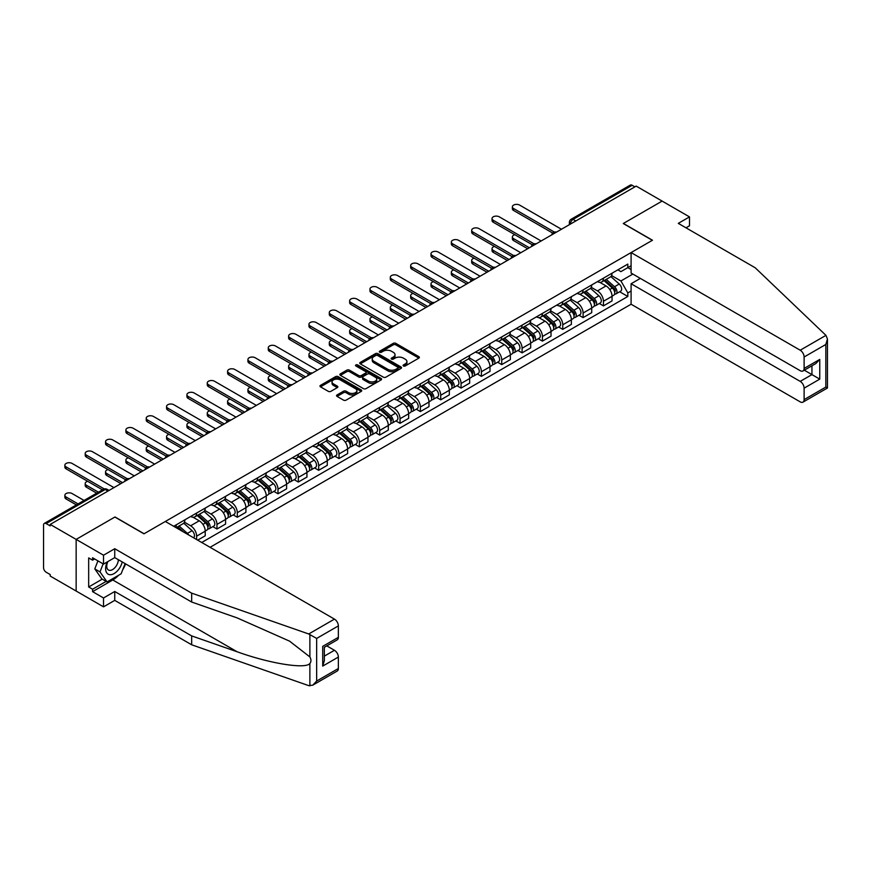 <?xml version="1.0" encoding="UTF-8"?>
<svg xmlns="http://www.w3.org/2000/svg" width="871" height="871" viewBox="0 0 871 871"><rect width="100%" height="100%" fill="white"/><g stroke="black" fill="none" stroke-linecap="round" stroke-linejoin="round"><path stroke-width="1.31" d="M403.469 365.972A1.263 0.729 0 0 0 405.255 365.972L418.853 358.123A1.807 1.045 0 0 0 419.387 357.382A1.807 1.045 0 0 0 418.853 356.642L395.815 343.348A1.807 1.045 0 0 0 393.257 343.348L379.658 351.198A1.263 0.729 0 0 0 381.454 352.232L383.207 351.22A5.792 3.342 0 0 1 391.406 351.22L393.322 352.32A5.792 3.342 0 0 1 395.02 354.693A5.792 3.342 0 0 1 393.322 357.056L391.558 358.068A1.263 0.729 0 0 0 393.354 359.102L395.118 358.09A5.792 3.342 0 0 1 403.306 358.09L405.222 359.2A5.792 3.342 0 0 1 406.92 361.563A5.792 3.342 0 0 1 405.222 363.926L403.469 364.938A1.263 0.729 0 0 0 403.469 365.972L403.469 364.938M337.077 394.922A1.807 1.045 0 0 0 336.544 395.663A1.807 1.045 0 0 0 337.077 396.403L343.533 400.137A1.807 1.045 0 0 0 346.092 400.137L361.193 391.417A1.807 1.045 0 0 0 361.726 390.676A1.807 1.045 0 0 0 361.193 389.936L338.155 376.631A1.807 1.045 0 0 0 335.596 376.631L320.495 385.352A1.807 1.045 0 0 0 319.973 386.093A1.807 1.045 0 0 0 320.495 386.833L328.302 391.34A1.807 1.045 0 0 0 330.86 391.34L337.327 387.606A1.807 1.045 0 0 0 337.861 386.866A1.807 1.045 0 0 0 337.327 386.125L333.451 383.893A4.845 2.798 0 0 1 332.036 381.923A4.845 2.798 0 0 1 335.03 379.331A4.845 2.798 0 0 1 340.3 379.941L355.466 388.695A4.845 2.798 0 0 1 356.892 390.676A4.845 2.798 0 0 1 353.898 393.257A4.845 2.798 0 0 1 348.618 392.647L346.092 391.188A1.807 1.045 0 0 0 343.533 391.188L337.077 394.922L337.077 396.403L343.533 392.701L343.533 391.188M50.202 524.418L636.178 186.111L662.123 201.092L623.266 223.52L652.346 240.309L144.085 533.749L115.005 516.971L76.147 539.399L50.202 524.418L50.202 525.921L46.163 523.591A3.691 2.134 -120 0 0 44.312 523.406A3.691 2.134 -120 0 0 43.55 525.093L43.55 567.707A3.691 2.134 -120 0 0 46.163 572.225L50.202 574.555L50.202 576.058L76.147 591.039L76.147 539.399L76.147 591.039L103.529 606.847L103.529 597.974L114.743 591.496L114.743 600.38L103.529 606.847M383.338 377.154A1.807 1.045 0 0 0 385.897 377.154L400.998 368.433A1.807 1.045 0 0 0 401.531 367.693A1.807 1.045 0 0 0 400.998 366.952L377.96 353.659A1.807 1.045 0 0 0 375.401 353.659L360.3 362.369A1.807 1.045 0 0 0 359.767 363.109A1.807 1.045 0 0 0 360.3 363.849L383.338 377.154M356.391 366.245A1.263 0.729 0 0 1 357.676 366.43L357.676 364.927L381.095 378.45A1.807 1.045 0 0 1 381.629 379.179A1.807 1.045 0 0 1 381.095 379.919L365.994 388.64A1.807 1.045 0 0 1 363.436 388.64L340.398 375.347L346.865 371.634L346.865 370.131L340.398 373.866A1.807 1.045 0 0 0 339.864 374.606A1.807 1.045 0 0 0 340.398 375.347L340.398 373.866M346.865 371.634A1.807 1.045 0 0 1 349.423 371.634L349.423 370.131A1.807 1.045 0 0 0 346.865 370.131M349.423 370.131L358.765 375.532A1.807 1.045 0 0 0 361.323 375.532L365.613 373.049A1.807 1.045 0 0 0 366.147 372.309A1.807 1.045 0 0 0 365.613 371.569L355.891 365.962A1.263 0.729 0 0 1 357.676 364.927M210.063 547.304L631.094 304.229L800.209 401.869A5.531 3.19 -120 0 0 802.975 402.141A5.531 3.19 -120 0 0 804.118 399.604L804.118 388.161A5.531 3.19 -120 0 0 800.209 381.389L811.946 374.617L819.763 379.125L804.118 388.161M575.807 220.962L573.064 219.383A3.691 2.134 60 0 0 571.224 219.198L630.288 185.098A3.691 2.134 60 0 1 632.139 185.283L573.064 219.383A3.691 2.134 120 0 0 570.461 223.901L570.461 224.054M634.872 186.862L632.139 185.283M603.451 278.176A8.481 4.899 60 0 1 601.687 281.986L610.299 277.022A8.481 4.899 -120 0 0 612.052 273.211M591.235 287.31L597.452 290.903A8.481 4.899 60 0 1 603.451 301.29L612.052 296.325A8.481 4.899 -120 0 0 606.053 285.928L599.901 282.378M612.052 296.325L612.052 300.909L603.451 305.884L599.324 303.5M601.687 281.986A8.481 4.899 60 0 1 597.517 281.605M603.451 301.29L603.451 305.884M583.102 289.923A8.481 4.899 60 0 1 581.349 293.734L589.961 288.758A8.481 4.899 -120 0 0 591.714 284.948M578.986 315.248L583.102 317.621L591.714 312.656L591.714 308.062A8.481 4.899 -120 0 0 585.715 297.675L579.553 294.115M581.349 293.734A8.481 4.899 60 0 1 577.179 293.342M570.897 299.058L577.114 302.64A8.481 4.899 60 0 1 583.102 313.037L583.102 317.621M562.764 301.66A8.481 4.899 60 0 1 561.011 305.471L569.612 300.506A8.481 4.899 -120 0 0 571.376 296.695M558.638 326.984L562.764 329.369L571.376 324.404L571.376 319.809A8.481 4.899 -120 0 0 565.377 309.423L559.215 305.863M561.011 305.471A8.481 4.899 60 0 1 556.83 305.09M550.548 310.795L556.765 314.387A8.481 4.899 60 0 1 562.764 324.774L562.764 329.369M542.426 313.408A8.481 4.899 60 0 1 540.673 317.218L549.274 312.243A8.481 4.899 -120 0 0 551.027 308.443M538.3 338.732L542.426 341.116L551.027 336.141L551.027 331.546A8.481 4.899 -120 0 0 545.028 321.159L538.877 317.61M540.673 317.218A8.481 4.899 60 0 1 536.492 316.837M530.21 322.542L536.427 326.135A8.481 4.899 60 0 1 542.426 336.522L542.426 341.116M522.088 325.155A8.481 4.899 60 0 1 520.325 328.955L528.937 323.99A8.481 4.899 -120 0 0 530.689 320.18M517.962 350.469L522.088 352.853L530.689 347.888L530.689 343.294A8.481 4.899 -120 0 0 524.69 332.907L518.528 329.347M520.325 328.955A8.481 4.899 60 0 1 516.155 328.574M509.873 334.29L516.089 337.872A8.481 4.899 60 0 1 522.088 348.258L522.088 352.853M501.74 336.892A8.481 4.899 60 0 1 499.987 340.703L508.588 335.738A8.481 4.899 -120 0 0 510.352 331.927M497.613 362.216L501.74 364.601L510.352 359.636L510.352 355.041A8.481 4.899 -120 0 0 504.353 344.655L498.19 341.094M499.987 340.703A8.481 4.899 60 0 1 495.806 340.321M489.535 346.027L495.741 349.619A8.481 4.899 60 0 1 501.74 360.006L501.74 364.601M481.402 348.64A8.481 4.899 60 0 1 479.649 352.45L488.25 347.475A8.481 4.899 -120 0 0 490.003 343.675M477.275 373.964L481.402 376.348L490.003 371.373L490.003 366.778A8.481 4.899 -120 0 0 484.015 356.391L477.852 352.842M479.649 352.45A8.481 4.899 60 0 1 475.468 352.069M469.186 357.774L475.403 361.367A8.481 4.899 60 0 1 481.402 371.754L481.402 376.348M461.064 360.387A8.481 4.899 60 0 1 459.3 364.187L467.912 359.222A8.481 4.899 -120 0 0 469.665 355.412M456.937 385.701L461.064 388.085L469.665 383.12L469.665 378.526A8.481 4.899 -120 0 0 463.666 368.139L457.515 364.579M459.3 364.187A8.481 4.899 60 0 1 455.13 363.806M448.848 369.522L455.065 373.104A8.481 4.899 60 0 1 461.064 383.49L461.064 388.085M440.715 372.124A8.481 4.899 60 0 1 438.962 375.934L447.574 370.97A8.481 4.899 -120 0 0 449.327 367.159M436.589 397.448L440.715 399.833L449.327 394.857L449.327 390.273A8.481 4.899 -120 0 0 443.328 379.887L437.166 376.326M438.962 375.934A8.481 4.899 60 0 1 434.792 375.553M428.51 381.258L434.727 384.851A8.481 4.899 60 0 1 440.715 395.238L440.715 399.833M420.377 383.871A8.481 4.899 60 0 1 418.624 387.682L427.226 382.707A8.481 4.899 -120 0 0 428.989 378.907M416.251 409.196L420.377 411.569L428.989 406.605L428.989 402.01A8.481 4.899 -120 0 0 422.99 391.623L416.828 388.074M418.624 387.682A8.481 4.899 60 0 1 414.444 387.301M408.161 393.006L414.378 396.599A8.481 4.899 60 0 1 420.377 406.986L420.377 411.569M400.039 395.619A8.481 4.899 60 0 1 398.287 399.419L406.888 394.454A8.481 4.899 -120 0 0 408.641 390.644M395.913 420.933L400.039 423.317L408.641 418.352L408.641 413.758A8.481 4.899 -120 0 0 402.642 403.371L396.49 399.811M398.287 399.419A8.481 4.899 60 0 1 394.106 399.038M387.824 404.754L394.04 408.336A8.481 4.899 60 0 1 400.039 418.722L400.039 423.317M379.702 407.356A8.481 4.899 60 0 1 377.938 411.166L386.55 406.202A8.481 4.899 -120 0 0 388.303 402.391M375.575 432.68L379.702 435.065L388.303 430.089L388.303 425.505A8.481 4.899 -120 0 0 382.304 415.108L376.141 411.558M377.938 411.166A8.481 4.899 60 0 1 373.768 410.785M367.486 416.49L373.703 420.083A8.481 4.899 60 0 1 379.702 430.47L379.702 435.065M359.353 419.103A8.481 4.899 60 0 1 357.6 422.914L366.201 417.938A8.481 4.899 -120 0 0 367.965 414.139M355.226 444.428L359.353 446.801L367.965 441.837L367.965 437.242A8.481 4.899 -120 0 0 361.966 426.855L355.804 423.295M357.6 422.914A8.481 4.899 60 0 1 353.419 422.522M347.148 428.238L353.354 431.82A8.481 4.899 60 0 1 359.353 442.218L359.353 446.801M339.015 430.851A8.481 4.899 60 0 1 337.262 434.651L345.863 429.686A8.481 4.899 -120 0 0 347.616 425.875M334.889 456.164L339.015 458.549L347.616 453.584L347.616 448.99A8.481 4.899 -120 0 0 341.628 438.603L335.466 435.043M337.262 434.651A8.481 4.899 60 0 1 333.081 434.27M326.799 439.975L333.016 443.568A8.481 4.899 60 0 1 339.015 453.954L339.015 458.549M318.677 442.588A8.481 4.899 60 0 1 316.913 446.398L325.525 441.434A8.481 4.899 -120 0 0 327.278 437.623M314.551 467.912L318.677 470.296L327.278 465.321L327.278 460.737A8.481 4.899 -120 0 0 321.279 450.34L315.128 446.79M316.913 446.398A8.481 4.899 60 0 1 312.743 446.017M306.461 451.722L312.678 455.315A8.481 4.899 60 0 1 318.677 465.702L318.677 470.296M298.328 454.335A8.481 4.899 60 0 1 296.575 458.146L305.188 453.17A8.481 4.899 -120 0 0 306.94 449.36M294.202 479.66L298.328 482.033L306.94 477.068L306.94 472.474A8.481 4.899 -120 0 0 300.941 462.087L294.779 458.527M296.575 458.146A8.481 4.899 60 0 1 292.406 457.754M286.124 463.47L292.34 467.052A8.481 4.899 60 0 1 298.328 477.45L298.328 482.033M277.991 466.072A8.481 4.899 60 0 1 276.238 469.883L284.839 464.918A8.481 4.899 -120 0 0 286.603 461.107M273.864 491.396L277.991 493.781L286.603 488.816L286.603 484.222A8.481 4.899 -120 0 0 280.604 473.835L274.441 470.275M276.238 469.883A8.481 4.899 60 0 1 272.057 469.502M265.775 475.207L271.992 478.8A8.481 4.899 60 0 1 277.991 489.186L277.991 493.781M257.653 477.82A8.481 4.899 60 0 1 255.9 481.63L264.501 476.666A8.481 4.899 -120 0 0 266.254 472.855M253.526 503.144L257.653 505.528L266.254 500.553L266.254 495.969A8.481 4.899 -120 0 0 260.255 485.572L254.103 482.022M255.9 481.63A8.481 4.899 60 0 1 251.719 481.249M245.437 486.954L251.654 490.547A8.481 4.899 60 0 1 257.653 500.934L257.653 505.528M237.315 489.567A8.481 4.899 60 0 1 235.551 493.378L244.163 488.402A8.481 4.899 -120 0 0 245.916 484.592M233.188 514.881L237.315 517.265L245.916 512.3L245.916 507.706A8.481 4.899 -120 0 0 239.917 497.319L233.755 493.759M235.551 493.378A8.481 4.899 60 0 1 231.381 492.986M225.099 498.702L231.316 502.284A8.481 4.899 60 0 1 237.315 512.681L237.315 517.265M216.966 501.304A8.481 4.899 60 0 1 215.213 505.115L223.814 500.15A8.481 4.899 -120 0 0 225.578 496.339M212.84 526.628L216.966 529.013L225.578 524.048L225.578 519.454A8.481 4.899 -120 0 0 219.579 509.067L213.417 505.507M215.213 505.115A8.481 4.899 60 0 1 211.032 504.734M204.761 510.439L210.967 514.032A8.481 4.899 60 0 1 216.966 524.418L216.966 529.013M196.628 513.052A8.481 4.899 60 0 1 194.875 516.862L203.476 511.887A8.481 4.899 -120 0 0 205.229 508.087M197.673 540.151L205.229 535.785L205.229 531.19A8.481 4.899 -120 0 0 199.241 520.804L193.079 517.254M194.875 516.862A8.481 4.899 60 0 1 190.695 516.481M184.412 522.186L190.629 525.779A8.481 4.899 60 0 1 196.628 536.166L196.628 539.552M176.094 527.695L183.139 523.634A8.481 4.899 -120 0 0 184.892 519.824M176.29 524.799A8.481 4.899 60 0 1 175.659 527.445M631.094 269.52L627.828 267.637L620.925 271.632L617.855 269.858M611.573 275.563L620.925 280.963L632.847 274.071M631.094 291.056L627.828 292.928L620.925 280.963M201.713 542.491L627.828 296.467L627.828 292.928M631.094 265.753L627.828 267.637L627.828 264.098L173.677 526.302M619.662 291.752L627.828 296.467M403.97 366.158L405.222 365.428A5.792 3.342 0 0 0 406.92 363.065L406.92 361.563M395.02 354.693L395.02 356.195A5.792 3.342 0 0 1 393.322 358.558L392.07 359.288M418.853 356.642L418.853 358.123L395.815 344.851A1.807 1.045 0 0 0 393.257 344.851L380.17 352.407M400.998 366.952L400.998 368.433L377.96 355.161A1.807 1.045 0 0 0 375.401 355.161L360.322 363.86L360.3 362.369M397.797 368.215A1.263 0.729 0 0 0 397.797 367.181L377.579 355.499A1.263 0.729 0 0 0 375.793 355.499L373.931 356.577A5.792 3.342 0 0 0 372.233 358.939A5.792 3.342 0 0 0 373.931 361.302L387.758 369.282A5.792 3.342 0 0 0 395.946 369.282L397.797 368.215L397.797 369.718A1.263 0.729 0 0 0 398.178 369.195L398.178 367.693M372.233 358.939L372.233 360.442A5.792 3.342 0 0 0 373.931 362.804L373.931 361.302M397.797 369.718L395.946 370.785A5.792 3.342 0 0 1 387.758 370.785L373.931 362.804M349.423 371.634L358.765 377.034A1.807 1.045 0 0 0 361.323 377.034L365.613 374.552A1.807 1.045 0 0 0 366.147 373.822L366.147 372.309M357.676 366.43L381.073 379.941M368.466 381.128A4.845 2.798 0 0 0 373.735 381.727A4.845 2.798 0 0 0 376.729 379.146A4.845 2.798 0 0 0 375.303 377.176L369.968 374.084A1.807 1.045 0 0 0 367.41 374.084L363.12 376.566A1.807 1.045 0 0 0 362.586 377.295A1.807 1.045 0 0 0 363.12 378.036L368.466 381.128L368.466 382.63A4.845 2.798 0 0 0 373.735 383.24A4.845 2.798 0 0 0 376.729 380.649L376.729 379.146M362.586 377.295L362.586 378.809A1.807 1.045 0 0 0 363.12 379.549L363.12 378.036M368.466 382.63L363.12 379.549M356.892 390.676L356.892 392.179A4.845 2.798 0 0 1 353.898 394.759A4.845 2.798 0 0 1 348.618 394.16L346.092 392.701A1.807 1.045 0 0 0 343.533 392.701M332.036 381.923L332.036 383.425A4.845 2.798 0 0 0 333.451 385.396L333.451 383.893M337.306 387.617L333.451 385.396M361.193 389.936L361.193 391.417L338.155 378.145A1.807 1.045 0 0 0 335.596 378.145L320.517 386.844M604.038 280.636L612.324 288.029A4.605 2.657 60 0 1 613.772 295.16L612.052 296.151M604.256 280.832L608.154 283.075M514.837 234.702A4.246 2.45 -0 0 0 512.366 236.923A4.246 2.45 -0 0 0 513.607 238.654L529.383 247.767M604.877 280.146L614.099 288.377A2.21 1.274 60 0 1 614.795 291.796A2.21 1.274 60 0 1 614.588 291.883M606.249 279.351L614.545 286.744A4.605 2.657 60 0 1 615.993 293.875A4.605 2.657 60 0 1 614.599 294.028M610.876 276.575L619.237 284.033A4.605 2.657 60 0 1 620.685 291.164L615.993 293.875M527.695 248.747L513.607 240.614A4.246 2.45 180 0 1 512.366 238.883L512.366 236.923M552.693 233.069L513.607 210.499A4.246 2.45 180 0 1 512.366 208.768L512.366 206.808A4.246 2.45 -0 0 0 513.607 208.539L554.381 232.078M561.457 229.247L519.606 205.077A4.246 2.45 -0 0 0 514.99 204.554A4.246 2.45 -0 0 0 512.366 206.808M583.701 292.373L591.986 299.776A4.605 2.657 60 0 1 593.434 306.897L591.714 307.888M583.918 292.569L587.816 294.823M494.499 246.439A4.246 2.45 -0 0 0 492.028 248.671A4.246 2.45 -0 0 0 493.269 250.402L509.045 259.504M584.528 291.894L593.75 300.125A2.21 1.274 60 0 1 594.447 303.544A2.21 1.274 60 0 1 594.251 303.62M585.911 291.099L594.196 298.492A4.605 2.657 60 0 1 595.644 305.623A4.605 2.657 60 0 1 594.251 305.765M590.538 288.323L598.9 295.781A4.605 2.657 60 0 1 600.337 302.912L595.644 305.623M507.347 260.483L493.269 252.361A4.246 2.45 180 0 1 492.028 250.63L492.028 248.671M563.352 304.121L571.648 311.513A4.605 2.657 60 0 1 573.085 318.644L571.365 319.635M563.57 304.317L567.478 306.57M474.162 258.186A4.246 2.45 -0 0 0 471.69 260.407A4.246 2.45 -0 0 0 472.931 262.138L488.707 271.251M564.19 303.631L573.412 311.862A2.21 1.274 60 0 1 574.109 315.291A2.21 1.274 60 0 1 573.902 315.367M565.573 302.836L573.858 310.239A4.605 2.657 60 0 1 575.306 317.36A4.605 2.657 60 0 1 573.913 317.512M570.189 300.06L578.551 307.528A4.605 2.657 60 0 1 579.999 314.649L575.306 317.36M487.009 272.231L472.931 264.098A4.246 2.45 180 0 1 471.69 262.367L471.69 260.407M825.948 335.357L827.45 339.004L825.828 344.459L804.118 357.001A5.531 3.19 -120 0 0 800.209 350.218L825.948 335.357L755.222 267.789L678.291 223.368L689.505 216.901L662.123 201.092L623.396 223.444L652.477 240.233L631.094 252.579L800.209 350.218M689.505 216.901L689.505 225.785L685.989 227.81M631.094 304.229L631.094 283.75L800.209 381.389M631.094 252.579L631.094 273.059L800.209 370.698A5.531 3.19 -120 0 0 802.975 370.97A5.531 3.19 -120 0 0 804.118 368.444L804.118 357.001M640.348 278.404L631.094 283.75M804.303 370.197L811.946 374.617L811.946 365.787M804.118 368.444L819.763 359.407L815.855 363.534L802.975 370.97M804.118 399.604L825.828 387.072L826.655 387.551M114.743 591.496L191.674 635.906L191.674 644.79L308.715 685.629L312.743 685.172L316.652 681.046L338.362 668.503A5.531 3.19 60 0 1 337.219 671.04L312.743 685.172M191.674 635.906L237.141 651.769C269.444 663.506 305.634 669.342 309.88 663.495C311.295 661.71 311.295 659.521 309.88 656.93L289.564 641.143L237.141 617.898L191.674 602.035L114.743 557.614L103.529 564.092L92.576 557.767L92.576 560.173L88.668 557.919L88.668 586.978L92.576 589.232L106.142 581.403M191.674 644.79L114.743 600.38M338.362 625.901L316.652 638.432L308.715 633.979L191.674 593.151L114.743 548.73L103.529 555.208L76.147 539.399L114.874 517.036L143.955 533.825L165.338 521.479L334.453 619.118A5.531 3.19 60 0 1 338.362 625.901L338.362 637.343A5.531 3.19 60 0 1 337.219 639.869L324.339 647.305L324.339 660.643L322.716 666.097L322.716 646.369C324.829 647.589 324.829 647.589 322.716 646.369L338.362 637.343M103.529 555.208L103.529 564.092M118.532 575.306A20.741 11.976 -60 0 1 112.784 579.977L92.576 591.649L103.529 597.974M92.576 591.649L92.576 589.232M114.743 548.73L114.743 557.614M191.674 593.151L191.674 602.035M324.339 656.124L334.453 650.289A5.531 3.19 60 0 1 338.362 657.061L338.362 668.503M334.453 650.289L326.81 645.879M125.598 563.885A20.741 11.976 -60 0 1 122.659 569.874M94.667 558.975L92.576 560.173M88.668 586.978L102.223 579.15M107.264 561.937A11.987 6.924 120 0 0 105.62 568.687A11.987 6.924 120 0 0 112.86 574.185A11.987 6.924 120 0 0 122.212 561.926M107.906 561.566A8.209 4.736 120 0 0 106.741 566.248A8.209 4.736 120 0 0 108.45 570.004A8.209 4.736 120 0 0 114.711 567.87A8.209 4.736 120 0 0 118.347 559.705M125.097 563.591L121.134 573.804L107.057 581.937L101.842 578.921L94.797 568.905L97.922 560.859M107.057 581.937L100.013 571.92L103.137 563.864M94.797 568.905L100.013 571.92M532.355 244.805L493.269 222.247A4.246 2.45 180 0 1 492.028 220.515L492.028 218.556A4.246 2.45 -0 0 0 493.269 220.287L534.043 243.826M541.12 240.984L499.268 216.825A4.246 2.45 -0 0 0 494.641 216.291A4.246 2.45 -0 0 0 492.028 218.556M512.017 256.553L472.931 233.983A4.246 2.45 180 0 1 471.69 232.252L471.69 230.303A4.246 2.45 -0 0 0 472.931 232.034L513.694 255.573M520.782 252.732L478.93 228.572A4.246 2.45 -0 0 0 474.303 228.039A4.246 2.45 -0 0 0 471.69 230.303M543.014 315.857L551.299 323.261A4.605 2.657 60 0 1 552.747 330.392L551.027 331.383M543.232 316.053L547.13 318.307M453.813 269.934A4.246 2.45 -0 0 0 451.341 272.155A4.246 2.45 -0 0 0 452.582 273.886L468.358 282.999M543.852 315.378L553.074 323.609A2.21 1.274 60 0 1 553.771 327.028A2.21 1.274 60 0 1 553.564 327.115M545.235 314.583L553.521 321.976A4.605 2.657 60 0 1 554.969 329.107A4.605 2.657 60 0 1 553.575 329.26M549.851 311.807L558.213 319.265A4.605 2.657 60 0 1 559.661 326.396L554.969 329.107M466.671 283.979L452.582 275.846A4.246 2.45 180 0 1 451.341 274.115L451.341 272.155M522.676 327.605L530.962 334.997A4.605 2.657 60 0 1 532.41 342.129L530.689 343.12M522.894 327.801L526.792 330.055M433.475 281.671A4.246 2.45 -0 0 0 431.003 283.902A4.246 2.45 -0 0 0 432.245 285.634L448.021 294.736M523.504 327.126L532.736 335.357A2.21 1.274 60 0 1 533.422 338.775A2.21 1.274 60 0 1 533.226 338.852M524.886 326.331L533.183 333.724A4.605 2.657 60 0 1 534.62 340.855A4.605 2.657 60 0 1 533.237 340.997M529.514 323.555L537.875 331.013A4.605 2.657 60 0 1 539.323 338.144L534.62 340.855M446.322 295.715L432.245 287.582A4.246 2.45 180 0 1 431.003 285.851L431.003 283.902M502.327 339.352L510.624 346.745A4.605 2.657 60 0 1 512.072 353.876L510.352 354.867M502.556 339.548L506.454 341.802M413.137 293.418A4.246 2.45 -0 0 0 410.666 295.639A4.246 2.45 -0 0 0 411.907 297.37L427.683 306.483M503.166 338.863L512.388 347.094A2.21 1.274 60 0 1 513.084 350.523A2.21 1.274 60 0 1 512.888 350.599M504.549 338.068L512.834 345.471A4.605 2.657 60 0 1 514.282 352.592A4.605 2.657 60 0 1 512.888 352.744M509.165 335.291L517.526 342.76A4.605 2.657 60 0 1 518.974 349.881L514.282 352.592M425.984 307.463L411.907 299.33A4.246 2.45 180 0 1 410.666 297.599L410.666 295.639M491.669 268.301L452.582 245.731A4.246 2.45 180 0 1 451.341 244L451.341 242.04A4.246 2.45 -0 0 0 452.582 243.771L493.356 267.31M500.444 264.479L458.582 240.309A4.246 2.45 -0 0 0 453.965 239.775A4.246 2.45 -0 0 0 451.341 242.04M471.331 280.037L432.245 257.478A4.246 2.45 180 0 1 431.003 255.747L431.003 253.788A4.246 2.45 -0 0 0 432.245 255.519L473.018 279.058M480.095 276.216L438.244 252.057A4.246 2.45 -0 0 0 433.616 251.523A4.246 2.45 -0 0 0 431.003 253.788M450.993 291.785L411.907 269.215A4.246 2.45 180 0 1 410.666 267.484L410.666 265.535A4.246 2.45 -0 0 0 411.907 267.266L452.67 290.805M459.757 287.963L417.906 263.793A4.246 2.45 -0 0 0 413.279 263.271A4.246 2.45 -0 0 0 410.666 265.535M481.99 351.089L490.275 358.493A4.605 2.657 60 0 1 491.723 365.613L490.003 366.615M482.207 351.285L486.116 353.539M392.799 305.166A4.246 2.45 -0 0 0 390.317 307.387A4.246 2.45 -0 0 0 391.558 309.118L407.345 318.231M482.828 350.61L492.05 358.841A2.21 1.274 60 0 1 492.746 362.26A2.21 1.274 60 0 1 492.54 362.347M484.211 349.815L492.496 357.208A4.605 2.657 60 0 1 493.944 364.339A4.605 2.657 60 0 1 492.55 364.492M488.827 347.039L497.189 354.497A4.605 2.657 60 0 1 498.637 361.628L493.944 364.339M405.646 319.211L391.558 311.078A4.246 2.45 180 0 1 390.317 309.347L390.317 307.387M430.655 303.533L391.558 280.963A4.246 2.45 180 0 1 390.317 279.232L390.317 277.272A4.246 2.45 -0 0 0 391.558 279.003L432.332 302.542M439.42 299.711L397.557 275.541A4.246 2.45 -0 0 0 392.941 275.007A4.246 2.45 -0 0 0 390.317 277.272M461.652 362.837L469.937 370.229A4.605 2.657 60 0 1 471.385 377.361L469.665 378.352M461.87 363.033L465.767 365.287M372.45 316.902A4.246 2.45 -0 0 0 369.979 319.134A4.246 2.45 -0 0 0 371.22 320.866L386.996 329.967M462.49 362.358L471.712 370.589A2.21 1.274 60 0 1 472.409 374.007A2.21 1.274 60 0 1 472.202 374.084M463.862 361.563L472.158 368.956A4.605 2.657 60 0 1 473.606 376.087A4.605 2.657 60 0 1 472.213 376.228M468.489 358.787L476.851 366.245A4.605 2.657 60 0 1 478.299 373.376L473.606 376.087M385.309 330.947L371.22 322.814A4.246 2.45 180 0 1 369.979 321.083L369.979 319.134M410.306 315.269L371.22 292.71A4.246 2.45 180 0 1 369.979 290.979L369.979 289.02A4.246 2.45 -0 0 0 371.22 290.751L411.994 314.289M419.071 311.448L377.219 287.288A4.246 2.45 -0 0 0 372.603 286.755A4.246 2.45 -0 0 0 369.979 289.02M441.314 374.584L449.599 381.977A4.605 2.657 60 0 1 451.047 389.108L449.327 390.099M441.532 374.78L445.429 377.034M352.113 328.65A4.246 2.45 -0 0 0 349.641 330.871A4.246 2.45 -0 0 0 350.882 332.602L366.658 341.715M442.141 374.095L451.363 382.325A2.21 1.274 60 0 1 452.06 385.755A2.21 1.274 60 0 1 451.864 385.831M443.524 373.3L451.809 380.692A4.605 2.657 60 0 1 453.258 387.824A4.605 2.657 60 0 1 451.864 387.976M448.151 370.523L456.513 377.992A4.605 2.657 60 0 1 457.95 385.113L453.258 387.824M364.96 342.695L350.882 334.562A4.246 2.45 180 0 1 349.641 332.831L349.641 330.871M389.968 327.017L350.882 304.447A4.246 2.45 180 0 1 349.641 302.716L349.641 300.756A4.246 2.45 -0 0 0 350.882 302.487L391.656 326.026M398.733 323.195L356.881 299.025A4.246 2.45 -0 0 0 352.254 298.503A4.246 2.45 -0 0 0 349.641 300.756M420.965 386.321L429.261 393.725A4.605 2.657 60 0 1 430.699 400.845L428.978 401.847M421.183 386.517L425.092 388.771M331.775 340.387A4.246 2.45 -0 0 0 329.303 342.619A4.246 2.45 -0 0 0 330.545 344.35L346.32 353.463M421.804 385.842L431.025 394.073A2.21 1.274 60 0 1 431.722 397.492A2.21 1.274 60 0 1 431.515 397.579M423.186 385.047L431.472 392.44A4.605 2.657 60 0 1 432.92 399.571A4.605 2.657 60 0 1 431.526 399.713M427.803 382.271L436.164 389.729A4.605 2.657 60 0 1 437.612 396.86L432.92 399.571M344.622 354.432L330.545 346.31A4.246 2.45 180 0 1 329.303 344.578L329.303 342.619M369.631 338.765L330.545 316.195A4.246 2.45 180 0 1 329.303 314.464L329.303 312.504A4.246 2.45 -0 0 0 330.545 314.235L371.307 337.774M378.395 334.943L336.544 310.773A4.246 2.45 -0 0 0 331.916 310.239A4.246 2.45 -0 0 0 329.303 312.504M400.627 398.069L408.913 405.461A4.605 2.657 60 0 1 410.361 412.593L408.641 413.583M400.845 398.265L404.743 400.518M311.426 352.134A4.246 2.45 -0 0 0 308.955 354.366A4.246 2.45 -0 0 0 310.196 356.097L325.972 365.199M401.466 397.59L410.687 405.821A2.21 1.274 60 0 1 411.384 409.239A2.21 1.274 60 0 1 411.177 409.316M402.848 396.784L411.134 404.188A4.605 2.657 60 0 1 412.582 411.319A4.605 2.657 60 0 1 411.188 411.46M407.465 394.019L415.826 401.477A4.605 2.657 60 0 1 417.274 408.608L412.582 411.319M324.284 366.179L310.196 358.046A4.246 2.45 180 0 1 308.955 356.315L308.955 354.366M349.282 350.501L310.196 327.942A4.246 2.45 180 0 1 308.955 326.211L308.955 324.252A4.246 2.45 -0 0 0 310.196 325.983L350.969 349.521M358.057 346.68L316.195 322.52A4.246 2.45 -0 0 0 311.578 321.987A4.246 2.45 -0 0 0 308.955 324.252M380.289 409.816L388.575 417.209A4.605 2.657 60 0 1 390.023 424.34L388.303 425.331M380.507 410.012L384.405 412.266M291.088 363.882A4.246 2.45 -0 0 0 288.617 366.103A4.246 2.45 -0 0 0 289.858 367.834L305.634 376.947M381.117 409.326L390.35 417.557A2.21 1.274 60 0 1 391.035 420.976A2.21 1.274 60 0 1 390.839 421.063M382.5 408.532L390.796 415.924A4.605 2.657 60 0 1 392.233 423.056A4.605 2.657 60 0 1 390.85 423.208M387.127 405.755L395.488 413.213A4.605 2.657 60 0 1 396.936 420.345L392.233 423.056M303.935 377.927L289.858 369.794A4.246 2.45 180 0 1 288.617 368.063L288.617 366.103M328.944 362.249L289.858 339.679A4.246 2.45 180 0 1 288.617 337.948L288.617 335.988A4.246 2.45 -0 0 0 289.858 337.719L330.632 361.258M337.708 358.427L295.857 334.257A4.246 2.45 -0 0 0 291.23 333.735A4.246 2.45 -0 0 0 288.617 335.988M359.941 421.553L368.237 428.957A4.605 2.657 60 0 1 369.685 436.077L367.965 437.079M360.169 421.749L364.067 424.003M270.75 375.619A4.246 2.45 -0 0 0 268.279 377.851A4.246 2.45 -0 0 0 269.52 379.582L285.296 388.684M360.779 421.074L370.001 429.305A2.21 1.274 60 0 1 370.698 432.724A2.21 1.274 60 0 1 370.502 432.8M362.162 420.279L370.447 427.672A4.605 2.657 60 0 1 371.895 434.803A4.605 2.657 60 0 1 370.502 434.945M366.778 417.503L375.14 424.961A4.605 2.657 60 0 1 376.588 432.092L371.895 434.803M283.598 389.664L269.52 381.542A4.246 2.45 180 0 1 268.279 379.81L268.279 377.851M308.606 373.997L269.52 351.427A4.246 2.45 180 0 1 268.279 349.696L268.279 347.736A4.246 2.45 -0 0 0 269.52 349.467L310.283 373.006M317.371 370.175L275.519 346.005A4.246 2.45 -0 0 0 270.892 345.471A4.246 2.45 -0 0 0 268.279 347.736M339.603 433.301L347.888 440.693A4.605 2.657 60 0 1 349.336 447.825L347.616 448.815M339.821 433.497L343.729 435.75M250.413 387.366A4.246 2.45 -0 0 0 247.93 389.587A4.246 2.45 -0 0 0 249.171 391.329L264.958 400.431M340.441 432.822L349.663 441.042A2.21 1.274 60 0 1 350.36 444.471A2.21 1.274 60 0 1 350.153 444.548M341.824 432.016L350.109 439.42A4.605 2.657 60 0 1 351.557 446.54A4.605 2.657 60 0 1 350.164 446.692M346.44 429.251L354.802 436.709A4.605 2.657 60 0 1 356.25 443.84L351.557 446.54M263.26 401.411L249.171 393.278A4.246 2.45 180 0 1 247.93 391.547L247.93 389.587M288.268 385.733L249.171 363.163A4.246 2.45 180 0 1 247.93 361.432L247.93 359.483A4.246 2.45 -0 0 0 249.171 361.215L289.945 384.753M297.033 381.912L255.17 357.752A4.246 2.45 -0 0 0 250.554 357.219A4.246 2.45 -0 0 0 247.93 359.483M319.265 445.048L327.55 452.441A4.605 2.657 60 0 1 328.998 459.572L327.278 460.563M319.483 445.244L323.381 447.487M230.064 399.114A4.246 2.45 -0 0 0 227.592 401.335A4.246 2.45 -0 0 0 228.833 403.066L244.609 412.179M320.103 444.558L329.325 452.789A2.21 1.274 60 0 1 330.022 456.208A2.21 1.274 60 0 1 329.815 456.295M321.475 443.764L329.771 451.156A4.605 2.657 60 0 1 331.22 458.288A4.605 2.657 60 0 1 329.826 458.44M326.102 440.987L334.464 448.445A4.605 2.657 60 0 1 335.912 455.577L331.22 458.288M242.922 413.159L228.833 405.026A4.246 2.45 180 0 1 227.592 403.295L227.592 401.335M267.92 397.481L228.833 374.911A4.246 2.45 180 0 1 227.592 373.18L227.592 371.22A4.246 2.45 -0 0 0 228.833 372.951L269.607 396.49M276.684 393.659L234.832 369.489A4.246 2.45 -0 0 0 230.216 368.966A4.246 2.45 -0 0 0 227.592 371.22M298.927 456.785L307.213 464.189A4.605 2.657 60 0 1 308.661 471.309L306.94 472.3M299.145 456.981L303.043 459.235M209.726 410.851A4.246 2.45 -0 0 0 207.254 413.083A4.246 2.45 -0 0 0 208.496 414.814L224.272 423.916M299.755 456.306L308.976 464.537A2.21 1.274 60 0 1 309.673 467.956A2.21 1.274 60 0 1 309.477 468.032M301.137 455.511L309.423 462.904A4.605 2.657 60 0 1 310.871 470.035A4.605 2.657 60 0 1 309.477 470.177M305.765 452.735L314.126 460.193A4.605 2.657 60 0 1 315.563 467.324L310.871 470.035M222.573 424.896L208.496 416.774A4.246 2.45 180 0 1 207.254 415.042L207.254 413.083M247.582 409.218L208.496 386.659A4.246 2.45 180 0 1 207.254 384.928L207.254 382.968A4.246 2.45 -0 0 0 208.496 384.699L249.269 408.238M256.346 405.396L214.495 381.237A4.246 2.45 -0 0 0 209.867 380.703A4.246 2.45 -0 0 0 207.254 382.968M278.578 468.533L286.875 475.925A4.605 2.657 60 0 1 288.312 483.057L286.592 484.047M278.796 468.729L282.705 470.982M189.388 422.598A4.246 2.45 -0 0 0 186.917 424.819A4.246 2.45 -0 0 0 188.158 426.55L203.934 435.663M279.417 468.054L288.639 476.274A2.21 1.274 60 0 1 289.335 479.703A2.21 1.274 60 0 1 289.128 479.779M280.8 467.248L289.085 474.651A4.605 2.657 60 0 1 290.533 481.772A4.605 2.657 60 0 1 289.139 481.924M285.416 464.472L293.777 471.94A4.605 2.657 60 0 1 295.225 479.061L290.533 481.772M202.235 436.643L188.158 428.51A4.246 2.45 180 0 1 186.917 426.779L186.917 424.819M227.244 420.965L188.158 398.395A4.246 2.45 180 0 1 186.917 396.664L186.917 394.715A4.246 2.45 -0 0 0 188.158 396.447L228.921 419.985M236.008 417.144L194.157 392.984A4.246 2.45 -0 0 0 189.53 392.451A4.246 2.45 -0 0 0 186.917 394.715M258.241 480.28L266.526 487.673A4.605 2.657 60 0 1 267.974 494.804L266.254 495.795M258.458 480.465L262.356 482.719M169.039 434.346A4.246 2.45 -0 0 0 166.568 436.567A4.246 2.45 -0 0 0 167.809 438.298L183.585 447.411M259.079 479.79L268.301 488.021A2.21 1.274 60 0 1 268.997 491.44A2.21 1.274 60 0 1 268.791 491.527M260.462 478.996L268.747 486.388A4.605 2.657 60 0 1 270.195 493.519A4.605 2.657 60 0 1 268.801 493.672M265.078 476.219L273.44 483.677A4.605 2.657 60 0 1 274.888 490.809L270.195 493.519M181.897 448.391L167.809 440.258A4.246 2.45 180 0 1 166.568 438.527L166.568 436.567M206.895 432.713L167.809 410.143A4.246 2.45 180 0 1 166.568 408.412L166.568 406.452A4.246 2.45 -0 0 0 167.809 408.183L208.583 431.722M215.67 428.891L173.808 404.721A4.246 2.45 -0 0 0 169.192 404.188A4.246 2.45 -0 0 0 166.568 406.452M237.903 492.017L246.188 499.41A4.605 2.657 60 0 1 247.636 506.541L245.916 507.532M238.121 492.213L242.018 494.467M148.701 446.083A4.246 2.45 -0 0 0 146.23 448.315A4.246 2.45 -0 0 0 147.471 450.046L163.247 459.148M238.73 491.538L247.963 499.769A2.21 1.274 60 0 1 248.649 503.188A2.21 1.274 60 0 1 248.453 503.264M240.113 490.743L248.409 498.136A4.605 2.657 60 0 1 249.846 505.267A4.605 2.657 60 0 1 248.464 505.409M244.74 487.967L253.102 495.425A4.605 2.657 60 0 1 254.55 502.556L249.846 505.267M161.549 460.128L147.471 452.005A4.246 2.45 180 0 1 146.23 450.263L146.23 448.315M186.557 444.45L147.471 421.891A4.246 2.45 180 0 1 146.23 420.16L146.23 418.2A4.246 2.45 -0 0 0 147.471 419.931L188.245 443.47M195.322 440.628L153.47 416.469A4.246 2.45 -0 0 0 148.843 415.935A4.246 2.45 -0 0 0 146.23 418.2M217.554 503.765L225.85 511.157A4.605 2.657 60 0 1 227.298 518.289L225.578 519.279M217.783 503.961L221.68 506.214M128.364 457.83A4.246 2.45 -0 0 0 125.892 460.051A4.246 2.45 -0 0 0 127.133 461.782L142.909 470.895M218.392 503.275L227.614 511.506A2.21 1.274 60 0 1 228.311 514.935A2.21 1.274 60 0 1 228.115 515.011M219.775 502.48L228.06 509.883A4.605 2.657 60 0 1 229.509 517.004A4.605 2.657 60 0 1 228.115 517.156M224.391 499.704L232.753 507.172A4.605 2.657 60 0 1 234.201 514.293L229.509 517.004M141.211 471.875L127.133 463.742A4.246 2.45 180 0 1 125.892 462.011L125.892 460.051M166.219 456.197L127.133 433.627A4.246 2.45 180 0 1 125.892 431.896L125.892 429.947A4.246 2.45 -0 0 0 127.133 431.678L167.896 455.217M174.984 452.376L133.132 428.216A4.246 2.45 -0 0 0 128.505 427.683A4.246 2.45 -0 0 0 125.892 429.947M197.216 515.501L205.502 522.905A4.605 2.657 60 0 1 206.95 530.036L205.229 531.027M197.434 515.697L201.343 517.951M108.026 469.578A4.246 2.45 -0 0 0 105.543 471.799A4.246 2.45 -0 0 0 106.785 473.53L122.571 482.643M198.055 515.022L207.276 523.253A2.21 1.274 60 0 1 207.973 526.672A2.21 1.274 60 0 1 207.766 526.759M199.437 514.228L207.723 521.62A4.605 2.657 60 0 1 209.171 528.751A4.605 2.657 60 0 1 207.777 528.904M204.054 511.451L212.415 518.909A4.605 2.657 60 0 1 213.863 526.04L209.171 528.751M120.873 483.623L106.785 475.49A4.246 2.45 180 0 1 105.543 473.759L105.543 471.799M145.882 467.945L106.785 445.375A4.246 2.45 180 0 1 105.543 443.644L105.543 441.684A4.246 2.45 -0 0 0 106.785 443.415L147.558 466.954M154.646 464.123L112.784 439.953A4.246 2.45 -0 0 0 108.167 439.42A4.246 2.45 -0 0 0 105.543 441.684M176.878 527.249L179.72 529.786M177.096 527.445L180.994 529.699M87.677 481.315A4.246 2.45 -0 0 0 85.206 483.547A4.246 2.45 -0 0 0 86.447 485.278L98.412 492.18M183.629 532.039L177.717 526.77M179.088 525.975L187.385 533.368A4.605 2.657 60 0 1 188.713 534.979M183.716 523.199L192.077 530.657A4.605 2.657 60 0 1 193.547 537.766M96.714 493.16L86.447 487.227A4.246 2.45 180 0 1 85.206 485.495L85.206 483.547M125.533 479.681L86.447 457.123A4.246 2.45 180 0 1 85.206 455.391L85.206 453.432A4.246 2.45 -0 0 0 86.447 455.163L127.22 478.702M134.297 475.86L92.446 451.701A4.246 2.45 -0 0 0 87.829 451.167A4.246 2.45 -0 0 0 85.206 453.432M84.062 500.455L72.108 493.552A4.246 2.45 -0 0 0 67.481 493.03A4.246 2.45 -0 0 0 64.868 495.283A4.246 2.45 -0 0 0 66.109 497.014L78.063 503.917M76.376 504.897L66.109 498.974A4.246 2.45 180 0 1 64.868 497.243L64.868 495.283M102.451 489.84L66.109 468.859A4.246 2.45 180 0 1 64.868 467.128L64.868 465.168A4.246 2.45 -0 0 0 66.109 466.91L104.27 488.936M113.959 487.608L72.108 463.437A4.246 2.45 -0 0 0 67.481 462.915A4.246 2.45 -0 0 0 64.868 465.168M570.592 223.978L570.461 223.901A3.691 2.134 0 0 1 569.384 222.399L569.384 224.674M196.628 536.166L205.229 531.19M216.966 524.418L225.578 519.454M237.315 512.681L245.916 507.706M257.653 500.934L266.254 495.969M277.991 489.186L286.603 484.222M298.328 477.45L306.94 472.474M318.677 465.702L327.278 460.737M339.015 453.954L347.616 448.99M359.353 442.218L367.965 437.242M379.702 430.47L388.303 425.505M400.039 418.722L408.641 413.758M420.377 406.986L428.989 402.01M440.715 395.238L449.327 390.273M461.064 383.49L469.665 378.526M481.402 371.754L490.003 366.778M501.74 360.006L510.352 355.041M522.088 348.258L530.689 343.294M542.426 336.522L551.027 331.546M562.764 324.774L571.376 319.809M583.102 313.037L591.714 308.062M190.629 525.779L199.241 520.804M210.967 514.032L219.579 509.067M231.316 502.284L239.917 497.319M251.654 490.547L260.255 485.572M271.992 478.8L280.604 473.835M292.34 467.052L300.941 462.087M312.678 455.315L321.279 450.34M333.016 443.568L341.628 438.603M353.354 431.82L361.966 426.855M373.703 420.083L382.304 415.108M394.04 408.336L402.642 403.371M414.378 396.599L422.99 391.623M434.727 384.851L443.328 379.887M455.065 373.104L463.666 368.139M475.403 361.367L484.015 356.391M495.741 349.619L504.353 344.655M516.089 337.872L524.69 332.907M536.427 326.135L545.028 321.159M556.765 314.387L565.377 309.423M577.114 302.64L585.715 297.675M597.452 290.903L606.053 285.928M556.144 232.317A3.691 2.134 120 0 0 554.522 233.254M535.807 244.054A3.691 2.134 120 0 0 534.173 245.001M515.469 255.802A3.691 2.134 120 0 0 513.836 256.738M495.12 267.549A3.691 2.134 120 0 0 493.498 268.486M474.782 279.286A3.691 2.134 120 0 0 473.16 280.233M454.444 291.034A3.691 2.134 120 0 0 452.811 291.97M434.106 302.77A3.691 2.134 120 0 0 432.473 303.718M413.758 314.518A3.691 2.134 120 0 0 412.135 315.454M393.42 326.266A3.691 2.134 120 0 0 391.787 327.202M373.082 338.002A3.691 2.134 120 0 0 371.449 338.95M352.733 349.75A3.691 2.134 120 0 0 351.111 350.686M332.395 361.498A3.691 2.134 120 0 0 330.773 362.434M312.058 373.234A3.691 2.134 120 0 0 310.424 374.182M291.72 384.982A3.691 2.134 120 0 0 290.087 385.918M271.371 396.73A3.691 2.134 120 0 0 269.749 397.666M251.033 408.466A3.691 2.134 120 0 0 249.4 409.414M230.695 420.214A3.691 2.134 120 0 0 229.062 421.15M210.347 431.962A3.691 2.134 120 0 0 208.724 432.898M190.009 443.698A3.691 2.134 120 0 0 188.386 444.646M169.671 455.446A3.691 2.134 120 0 0 168.038 456.382M149.333 467.183A3.691 2.134 120 0 0 147.7 468.13M128.984 478.93A3.691 2.134 120 0 0 127.362 479.867M107.96 491.07L105.228 489.491L46.163 523.591M109.038 490.449L107.068 489.306A3.691 2.134 120 0 0 105.228 489.491A3.691 2.134 60 0 0 103.377 489.306L44.312 523.406M405.222 365.428L405.222 363.926M391.558 359.102L391.558 358.068M393.322 358.558L393.322 357.056M379.658 352.232L379.658 351.198M393.257 344.851L393.257 343.348M395.815 344.851L395.815 343.348M375.401 355.161L375.401 353.659M377.96 355.161L377.96 353.659M387.758 370.785L387.758 369.282M395.946 370.785L395.946 369.282M358.765 377.034L358.765 375.532M361.323 377.034L361.323 375.532M365.613 374.552L365.613 373.049M381.095 379.919L381.095 378.45M346.092 392.701L346.092 391.188M348.618 394.16L348.618 392.647M337.327 387.606L337.327 386.125M320.495 386.833L320.495 385.352M335.596 378.145L335.596 376.631M338.155 378.145L338.155 376.631M612.324 288.029L609.744 289.52M615.253 290.783L614.414 291.262M619.237 284.033L614.545 286.744M513.607 240.614L513.607 238.654M513.607 208.539L513.607 210.499M591.986 299.776L589.395 301.268M594.904 302.531L594.076 303.01M598.9 295.781L594.196 298.492M493.269 252.361L493.269 250.402M571.648 311.513L569.057 313.005M574.566 314.279L573.739 314.758M578.551 307.528L573.858 310.239M472.931 264.098L472.931 262.138M825.828 387.072L825.828 344.459M819.763 359.407L819.763 379.125M309.88 685.902L309.88 663.495M309.88 656.93L309.88 634.524M316.652 638.432L316.652 681.046M338.362 657.061L322.716 666.097M308.715 633.979L334.453 619.118M112.784 579.977L237.141 651.769M493.269 220.287L493.269 222.247M472.931 232.034L472.931 233.983M551.299 323.261L548.719 324.752M554.228 326.015L553.39 326.494M558.213 319.265L553.521 321.976M452.582 275.846L452.582 273.886M530.962 334.997L528.381 336.489M533.879 337.763L533.052 338.242M537.875 331.013L533.183 333.724M432.245 287.582L432.245 285.634M510.624 346.745L508.033 348.237M513.542 349.511L512.714 349.99M517.526 342.76L512.834 345.471M411.907 299.33L411.907 297.37M452.582 243.771L452.582 245.731M432.245 255.519L432.245 257.478M411.907 267.266L411.907 269.215M490.275 358.493L487.695 359.984M493.204 361.247L492.376 361.726M497.189 354.497L492.496 357.208M391.558 311.078L391.558 309.118M391.558 279.003L391.558 280.963M469.937 370.229L467.357 371.721M472.866 372.995L472.028 373.474M476.851 366.245L472.158 368.956M371.22 322.814L371.22 320.866M371.22 290.751L371.22 292.71M449.599 381.977L447.008 383.469M452.517 384.742L451.69 385.222M456.513 377.992L451.809 380.692M350.882 334.562L350.882 332.602M350.882 302.487L350.882 304.447M429.261 393.725L426.67 395.216M432.179 396.479L431.352 396.958M436.164 389.729L431.472 392.44M330.545 346.31L330.545 344.35M330.545 314.235L330.545 316.195M408.913 405.461L406.332 406.953M411.841 408.227L411.003 408.706M415.826 401.477L411.134 404.188M310.196 358.046L310.196 356.097M310.196 325.983L310.196 327.942M388.575 417.209L385.995 418.701M391.493 419.964L390.665 420.443M395.488 413.213L390.796 415.924M289.858 369.794L289.858 367.834M289.858 337.719L289.858 339.679M368.237 428.957L365.646 430.448M371.155 431.711L370.327 432.19M375.14 424.961L370.447 427.672M269.52 381.542L269.52 379.582M269.52 349.467L269.52 351.427M347.888 440.693L345.308 442.185M350.817 443.459L349.99 443.938M354.802 436.709L350.109 439.42M249.171 393.278L249.171 391.329M249.171 361.215L249.171 363.163M327.55 452.441L324.97 453.933M330.479 455.195L329.641 455.675M334.464 448.445L329.771 451.156M228.833 405.026L228.833 403.066M228.833 372.951L228.833 374.911M307.213 464.189L304.621 465.68M310.13 466.943L309.303 467.422M314.126 460.193L309.423 462.904M208.496 416.774L208.496 414.814M208.496 384.699L208.496 386.659M286.875 475.925L284.284 477.417M289.793 478.691L288.965 479.17M293.777 471.94L289.085 474.651M188.158 428.51L188.158 426.55M188.158 396.447L188.158 398.395M266.526 487.673L263.946 489.164M269.455 490.427L268.616 490.906M273.44 483.677L268.747 486.388M167.809 440.258L167.809 438.298M167.809 408.183L167.809 410.143M246.188 499.41L243.608 500.912M249.106 502.175L248.279 502.654M253.102 495.425L248.409 498.136M147.471 452.005L147.471 450.046M147.471 419.931L147.471 421.891M225.85 511.157L223.259 512.649M228.768 513.923L227.941 514.402M232.753 507.172L228.06 509.883M127.133 463.742L127.133 461.782M127.133 431.678L127.133 433.627M205.502 522.905L202.921 524.396M208.43 525.659L207.603 526.138M212.415 518.909L207.723 521.62M106.785 475.49L106.785 473.53M106.785 443.415L106.785 445.375M192.077 530.657L187.385 533.368M86.447 487.227L86.447 485.278M86.447 455.163L86.447 457.123M66.109 498.974L66.109 497.014M66.109 466.91L66.109 468.859M556.46 232.132A3.691 3.691 0 0 0 551.724 234.865M536.122 243.88A3.691 3.691 0 0 0 531.386 246.613M515.784 255.617A3.691 3.691 0 0 0 511.048 258.349M495.436 267.364A3.691 3.691 0 0 0 490.711 270.097M475.098 279.112A3.691 3.691 0 0 0 470.362 281.834M454.76 290.849A3.691 3.691 0 0 0 450.024 293.581M434.411 302.596A3.691 3.691 0 0 0 429.686 305.329M414.073 314.333A3.691 3.691 0 0 0 409.337 317.066M393.736 326.081A3.691 3.691 0 0 0 388.999 328.813M373.398 337.828A3.691 3.691 0 0 0 368.662 340.561M353.049 349.565A3.691 3.691 0 0 0 348.324 352.298M332.711 361.313A3.691 3.691 0 0 0 327.975 364.045M312.373 373.06A3.691 3.691 0 0 0 307.637 375.793M292.025 384.797A3.691 3.691 0 0 0 287.299 387.53M271.687 396.545A3.691 3.691 0 0 0 266.951 399.277M251.349 408.292A3.691 3.691 0 0 0 246.613 411.025M231.011 420.029A3.691 3.691 0 0 0 226.275 422.762M210.662 431.776A3.691 3.691 0 0 0 205.937 434.509M190.324 443.524A3.691 3.691 0 0 0 185.588 446.257M169.987 455.261A3.691 3.691 0 0 0 165.25 457.994M149.638 467.008A3.691 3.691 0 0 0 144.913 469.741M129.3 478.756A3.691 3.691 0 0 0 124.564 481.478M107.068 489.306A3.691 3.691 0 0 0 103.377 489.306M571.224 219.198A3.691 3.691 0 0 0 569.384 222.399M827.45 339.004L827.45 388.009L802.975 402.141"/></g></svg>
